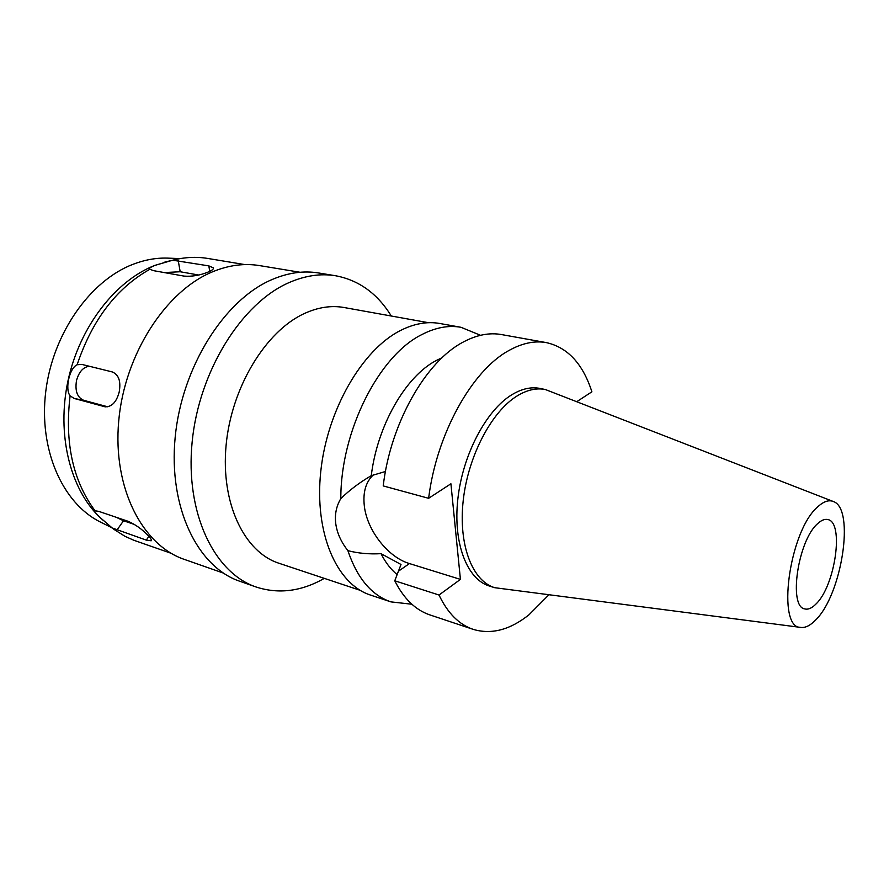 <?xml version="1.0" encoding="UTF-8"?>
<svg xmlns="http://www.w3.org/2000/svg" width="889" height="889" viewBox="0 0 889 889"><rect width="100%" height="100%" fill="white"/><g stroke="black" fill="none" stroke-linecap="round" stroke-linejoin="round"><path stroke-width="1.33" d="M817.969 506.63C823.781 501.34 828.948 499.651 833.493 501.574C855.185 508.93 841.805 594.741 815.68 619.966C810.59 625.278 805.812 627.778 801.345 627.49C775.941 629.534 788.921 530.689 817.969 506.63M817.624 523.665C797.922 540.368 788.176 607.087 804.845 608.932C808.234 609.776 811.957 608.132 816.002 603.998C835.293 585.784 844.417 521.765 827.67 519.532C824.636 518.865 821.292 520.243 817.624 523.665M800.578 627.39L494.728 587.696C472.337 581.084 458.224 544.813 463.236 500.363C468.136 455.957 491.695 411.318 517.376 395.783C527.199 389.849 536.523 387.76 545.324 389.515L832.771 501.296M545.324 389.515L539.99 388.437C531.155 386.671 521.821 388.749 511.975 394.66C486.261 410.129 462.702 454.635 457.857 498.918C452.879 543.246 467.081 579.461 489.528 586.095L494.728 587.696M548.635 595.052L529.011 614.766C509.986 629.912 491.384 634.779 473.204 629.368C459.113 624.634 447.712 613.188 439.01 595.03L460.424 579.384L450.912 483.772L428.631 498.307C436.477 434.154 471.892 370.691 508.575 350.699C521.899 343.187 534.511 340.498 546.402 342.621C567.704 347.432 582.862 363.823 591.896 391.805L577.105 401.461M546.402 342.621L501.485 334.564C489.328 332.386 476.493 334.931 463.002 342.176C425.853 361.467 390.527 423.22 383.215 485.916L428.631 498.307M460.424 579.384L409.462 563.57C388.093 557.336 367.113 530.489 364.346 506.141C362.734 492.095 365.912 481.494 373.891 474.359M439.01 595.03L394.76 580.784L401.006 564.471L381.025 553.669C385.459 562.493 390.838 569.471 397.161 574.594M394.76 580.784C403.795 598.697 415.507 610.065 429.909 614.91L473.204 629.368M442.122 357.667L435.954 360.667C405.495 376.692 377.247 425.698 371.269 475.693C359.812 482.338 349.666 489.972 340.82 498.607C340.598 430.943 379.159 355.322 421.986 334.508C435.61 327.485 448.612 325.085 460.991 327.296L480.538 335.297M385.459 471.492L371.269 475.693M340.82 498.607C336.242 506.274 334.564 514.753 335.809 524.054C337.164 533.3 341.198 542.157 347.899 550.658C358.156 553.325 369.202 554.336 381.025 553.669M460.991 327.296L439.755 323.485C427.265 321.251 414.174 323.585 400.495 330.486C362.156 349.733 327.108 409.996 320.751 471.637C314.195 533.322 336.787 584.329 370.424 595.041L390.893 601.875C371.502 595.23 357.167 578.15 347.899 550.658M411.874 604.231L390.893 601.875M428.454 322.707L344.154 307.527C331.341 305.227 318.029 307.25 304.216 313.595C265.622 331.264 231.351 387.448 226.084 445.433C220.639 503.452 244.419 552.213 278.879 563.226L360.134 590.307M324.318 578.372C301.404 591.429 278.668 594.308 256.11 587.007C214.26 572.949 185.045 513.097 192.146 441.944C199.014 370.835 241.875 302.882 289.203 282.535C305.249 275.568 320.707 273.312 335.575 275.746C358.867 280.146 377.447 293.57 391.304 316.017M335.575 275.746L318.495 272.956C303.56 270.512 288.047 272.712 271.978 279.579C224.561 299.637 181.834 366.824 175.177 437.232C168.288 507.686 197.736 567.126 239.786 581.262L256.11 587.007M300.049 272.267L259.488 265.589C244.497 263.122 229.006 265.122 213.027 271.612C166.087 290.492 124.538 354.133 118.704 421.142C112.647 488.183 142.44 545.324 184.468 559.448L223.261 573.027M244.886 264.6L207.659 258.432C196.358 256.565 184.701 257.154 172.71 260.199L155.019 265.367C150.919 267.067 148.996 268.278 149.263 269L153.341 270.623L183.945 276.09C191.78 276.735 199.825 275.401 208.104 272.09C211.993 270.478 213.749 269.067 213.393 267.867L208.826 265.889L172.71 260.199M102.935 520.143L99.724 517.198C70.131 488.961 56.407 434.165 68.075 380.436C79.721 326.708 115.414 280.802 154.797 265.411L171.388 260.521M164.187 272.556L180.189 271.756L198.669 275.012M149.885 269.267C116.481 288.08 92.234 319.907 77.132 364.746C69.386 368.19 64.775 388.926 70.098 395.861C64.541 442.544 72.865 480.86 95.067 510.797L94.412 510.597C93.978 511.075 95.856 513.375 100.046 517.476L113.448 529.055L125.038 536.345L133.772 540.234L171.177 553.314M70.098 395.861L74.309 398.494L104.902 406.762C111.647 407.129 116.403 402.261 119.17 392.138C121.104 381.403 118.793 374.669 112.236 371.924L81.821 364.401L77.132 364.746M111.858 527.844L146.274 540.112L151.163 540.79C151.852 540.09 150.808 538.301 148.041 535.422C142.018 529.199 135.384 524.488 128.127 521.31L98.701 511.353L95.067 510.797M134.561 524.499L123.527 520.765L116.192 517.276M107.725 406.795L83.688 400.306C77.254 397.472 74.854 390.893 76.51 380.548C78.921 371.835 83.188 367.068 89.333 366.257M169.177 258.177L167.099 258.099C155.853 257.81 144.485 259.888 132.994 264.311C90.211 280.602 52.751 333.553 45.75 391.582C38.605 449.623 62.53 502.996 99.801 521.732L101.657 522.654M409.462 563.57L398.539 571.127M178.245 260.699L180.189 271.756M209.737 271.367L208.826 265.889M123.527 520.765L117.004 529.977M146.274 540.112L148.907 536.356M83.688 400.306L74.309 398.494M104.369 406.629L105.569 406.862M164.865 262.044L169.61 260.955M99.801 521.732L111.57 527.588M167.099 258.099L180.156 258.599"/></g></svg>
